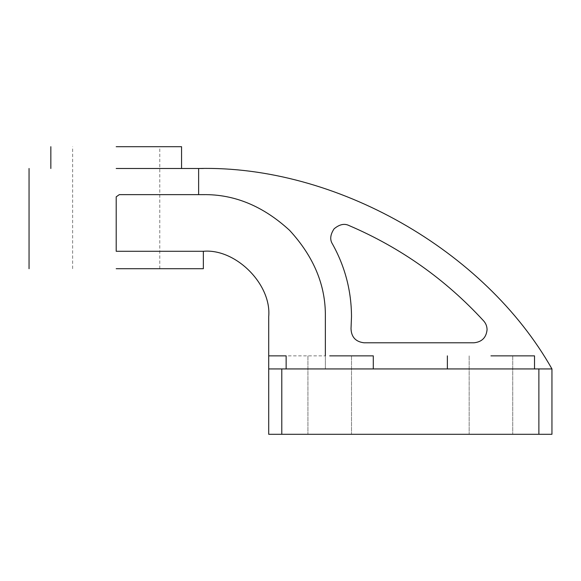 <?xml version="1.0" encoding="UTF-8"?>
<svg xmlns="http://www.w3.org/2000/svg" width="581" height="581" viewBox="0 0 581 581"><rect width="100%" height="100%" fill="white"/><g stroke="black" fill="none" stroke-linecap="round" stroke-linejoin="round"><path stroke-width="0.44" stroke-dasharray="2.9 2.18" d="M332.448 243.962C329.71 239.67 330.255 234.63 334.097 228.827C339.435 224.368 344.388 223.264 348.956 225.515C400.687 247.659 445.583 279.454 483.646 320.901C485.883 323.414 487.023 326.355 487.067 329.717C486.239 337.605 481.881 341.962 473.994 342.79L364.047 342.79C355.681 341.788 351.338 337.074 351.018 328.657L351.505 316.645M116.2 146.702L181.562 146.702L116.2 146.702M116.2 168.49L203.35 168.49L116.2 168.49M490.945 355.862L534.52 355.862L490.945 355.862M490.945 368.935L534.52 368.935L490.945 368.935M329.717 355.862L373.292 355.862L329.717 355.862M329.717 368.935L373.292 368.935L329.717 368.935M329.717 434.297L307.93 434.297L329.717 434.297M490.945 434.297L469.157 434.297L490.945 434.297M286.142 368.935L286.142 355.862L325.36 355.862L268.712 355.862L268.712 434.297L281.785 434.297L281.785 368.935L268.712 368.935L325.36 368.935L325.36 316.645C325.781 285.503 313.863 256.751 289.621 230.374C263.244 206.132 234.492 194.214 203.35 194.635L119.308 194.635L198.622 194.635L198.622 168.49C204.919 168.541 204.919 168.541 198.622 168.49C204.919 168.541 204.919 168.541 198.622 168.49C335.266 165.157 484.707 249.932 551.95 368.935L538.877 368.935L538.877 434.297L551.95 434.297L551.95 368.935L325.36 368.935L325.36 316.645C325.781 285.503 313.863 256.751 289.621 230.374C263.244 206.132 234.492 194.214 203.35 194.635L119.308 194.635L116.2 196.836L119.308 194.635M268.712 355.862L268.712 316.645C271.632 284.305 235.69 248.363 203.35 251.282L116.2 251.282L203.35 251.282L116.2 251.282L116.2 196.836M116.2 268.712L203.35 268.712L116.2 268.712M281.785 368.935L538.877 368.935M203.35 194.635L198.622 194.635M281.785 434.297L538.877 434.297M325.36 355.862L325.36 368.935L268.712 368.935M325.36 316.645L325.36 368.935L551.95 368.935M534.52 355.862L534.52 368.935M373.292 355.862L373.292 368.935M307.93 355.862L307.93 434.297L307.93 355.862M469.157 355.862L469.157 434.297L469.157 355.862M72.625 268.712L72.625 146.702M159.775 268.712L159.775 146.702M351.505 355.862L351.505 434.297L351.505 355.862M512.732 355.862L512.732 434.297L512.732 355.862M447.37 355.862L447.37 368.935"/><path stroke-width="0.87" d="M351.018 328.657L351.505 316.645C351.382 290.783 345.034 266.556 332.448 243.962C329.71 239.67 330.255 234.63 334.097 228.827C339.435 224.368 344.388 223.264 348.956 225.515C400.687 247.659 445.583 279.454 483.646 320.901C485.883 323.414 487.023 326.355 487.067 329.717C486.239 337.605 481.881 341.962 473.994 342.79L364.047 342.79C355.681 341.788 351.338 337.074 351.018 328.657M116.2 146.702L181.562 146.702L116.2 146.702M490.945 355.862L534.52 355.862L490.945 355.862M329.717 355.862L373.292 355.862L329.717 355.862M116.2 168.49L203.35 168.49L116.2 168.49M325.36 355.862L325.36 316.645C325.781 285.503 313.863 256.751 289.621 230.374C263.244 206.132 234.492 194.214 203.35 194.635L119.308 194.635L116.2 196.836L116.2 251.282L203.35 251.282L203.35 268.712M281.785 368.935L281.785 434.297L268.712 434.297L268.712 368.935L551.95 368.935C484.707 249.932 335.266 165.157 198.622 168.49L198.622 194.635M116.2 268.712L203.35 268.712L116.2 268.712M281.785 434.297L538.877 434.297L538.877 368.935M268.712 368.935L268.712 316.645C271.632 284.305 235.69 248.363 203.35 251.282M551.95 368.935L551.95 434.297L538.877 434.297M119.308 194.635L116.2 196.836M325.36 316.645C325.781 285.503 313.863 256.751 289.621 230.374C263.244 206.132 234.492 194.214 203.35 194.635M351.505 316.645C351.382 290.783 345.034 266.556 332.448 243.962M268.712 355.862L286.142 355.862L286.142 368.935M181.562 146.702L181.562 168.49M534.52 355.862L534.52 368.935M373.292 355.862L373.292 368.935M29.05 168.49L29.05 268.712M447.37 355.862L447.37 368.935M50.837 146.702L50.837 168.49"/></g></svg>
